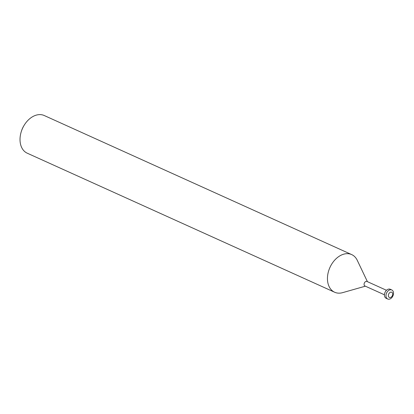 <?xml version="1.0" encoding="UTF-8"?>
<svg xmlns="http://www.w3.org/2000/svg" width="414" height="414" viewBox="0 0 414 414"><rect width="100%" height="100%" fill="white"/><g stroke="black" fill="none" stroke-linecap="round" stroke-linejoin="round"><path stroke-width="0.62" d="M386.485 290.286L366.98 281.463A2.479 1.739 114.3 0 0 366.173 281.38A2.479 1.739 114.3 0 0 364.18 283.538A2.479 1.739 114.3 0 0 364.936 285.981L384.446 294.804M357.298 260.401A20.664 14.511 114.3 0 0 351.688 254.589A20.664 14.511 114.3 0 0 344.95 253.885A20.664 14.511 114.3 0 0 327.546 276.397A20.664 14.511 114.3 0 0 341.395 292.941A20.664 14.511 114.3 0 0 342.725 292.62M351.688 254.589L44.257 115.532A20.664 14.511 114.3 0 0 37.514 114.833A20.664 14.511 114.3 0 0 24.115 125.338A20.664 14.511 114.3 0 0 21.29 131.585A20.664 14.511 114.3 0 0 27.226 153.185L334.657 292.243A20.664 14.511 114.3 0 0 341.395 292.941A20.664 14.511 114.3 0 0 342.595 292.657L365.376 286.177M367.415 281.66L357.241 260.277A20.664 14.511 114.3 0 0 344.95 253.891A20.664 14.511 114.3 0 0 328.359 271.874A20.664 14.511 114.3 0 0 334.657 292.243M24.115 125.338L23.758 125.928A16.529 11.608 114.3 0 0 21.497 130.927L21.29 131.585M390.174 289.795A4.958 3.483 114.3 0 0 386.19 294.111A4.958 3.483 114.3 0 0 387.701 299.001A4.958 3.483 114.3 0 0 389.32 299.167A4.958 3.483 114.3 0 0 393.3 294.851A4.958 3.483 114.3 0 0 391.789 289.966A4.958 3.483 114.3 0 0 390.174 289.795M390.78 292.149A2.846 1.998 114.3 0 0 388.384 295.249A2.846 1.998 114.3 0 0 390.293 297.531A2.846 1.998 114.3 0 0 392.689 294.432A2.846 1.998 114.3 0 0 390.78 292.149M391.789 289.966L390.257 289.272A4.958 3.483 114.3 0 0 388.637 289.101A4.958 3.483 114.3 0 0 384.658 293.417A4.958 3.483 114.3 0 0 386.169 298.308L387.701 299.001"/></g></svg>
